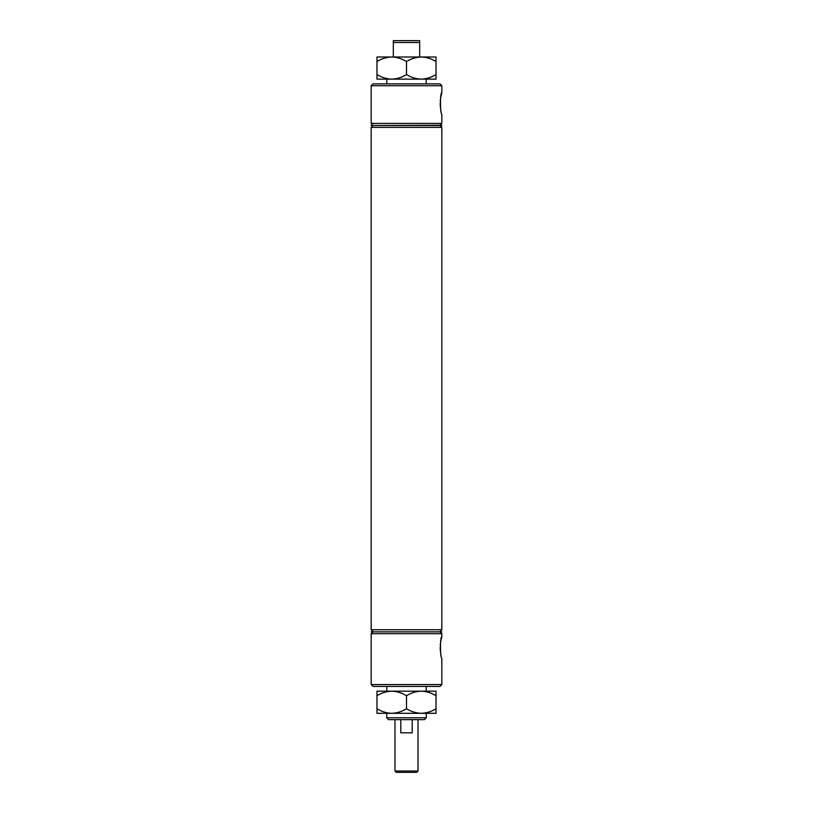 <?xml version="1.0" encoding="UTF-8"?>
<svg xmlns="http://www.w3.org/2000/svg" width="813" height="813" viewBox="0 0 813 813"><rect width="100%" height="100%" fill="white"/><g stroke="black" fill="none" stroke-linecap="round" stroke-linejoin="round"><path stroke-width="1.22" d="M371.175 85.721L441.825 85.721L439.975 83.881L373.025 83.881L371.175 85.721L371.175 123.413L441.825 123.413L441.825 114.054C440.046 114.694 440.046 92.072 441.825 92.702L440.605 98.038M440.372 99.816L440.25 101.29M440.179 103.373L440.433 107.468M440.707 109.379L441.012 110.924M441.825 636.742L441.825 633.703L371.175 633.703L371.175 684.576L373.025 686.426L439.975 686.426L441.825 684.576L441.825 658.083C440.046 658.723 440.046 636.101 441.825 636.742L440.605 642.077M440.372 643.845L440.25 645.319M440.179 647.402L440.433 651.498M440.707 653.408L441.012 654.953M371.175 684.576L441.825 684.576M424.427 719.637L388.573 719.637L386.734 717.788L426.266 717.788L424.427 719.637M441.825 125.263L371.175 125.527L441.825 125.527L439.975 123.413M373.025 123.413L371.175 125.263M441.825 85.721L441.825 92.702M391.744 79.135C386.551 78.963 381.632 77.438 376.978 74.562L376.978 79.135L436.022 79.135L436.022 74.562C431.429 77.418 426.51 78.942 421.256 79.135C416.073 78.963 411.154 77.438 406.5 74.562C401.907 77.418 396.988 78.942 391.744 79.135L385.413 79.135L386.795 79.135L386.795 83.881M426.205 79.135L426.205 83.881M373.025 125.527L371.175 127.367L371.175 629.75L441.825 629.75L439.975 631.599M439.975 125.527L441.825 127.367L371.175 127.367M373.025 631.599L371.175 629.75M439.975 633.703L441.825 631.864L371.175 631.864L373.025 633.703M386.795 686.426L386.795 691.172M426.205 686.426L426.205 691.172M386.734 713.306L386.734 717.788M421.256 713.306C416.073 713.133 411.154 711.609 406.5 708.743C401.907 711.599 396.988 713.113 391.744 713.306L436.022 713.306L436.022 708.743C431.429 711.599 426.51 713.113 421.256 713.306L427.587 713.306L426.266 713.306L426.266 717.788M441.825 631.864L371.175 631.864M441.825 127.367L441.825 629.75M393.319 42.5L393.319 40.65L419.681 40.65L419.681 42.5L393.319 42.5L393.319 56.991M419.681 56.991L419.681 42.5M416.703 772.35L396.297 772.35L394.986 771.029L418.014 771.029L416.703 772.35M400.809 719.637L400.809 732.818L412.191 732.818L412.191 719.637M426.266 691.172L421.256 691.172C426.449 691.345 431.368 692.859 436.022 695.735L436.022 691.172L421.256 691.172C416.012 691.355 411.093 692.879 406.5 695.735L406.5 708.743M376.978 708.743L376.978 713.306L391.744 713.306C386.551 713.133 381.632 711.609 376.978 708.743L376.978 695.735C381.571 692.879 386.49 691.355 391.744 691.172C396.927 691.345 401.846 692.859 406.5 695.735M421.256 691.172L376.978 691.172L376.978 695.735M436.022 708.743L436.022 695.735M376.978 74.562L376.978 61.554C381.571 58.709 386.49 57.184 391.744 56.991L421.256 56.991C426.449 57.164 431.368 58.688 436.022 61.554L436.022 56.991L421.256 56.991C416.012 57.184 411.093 58.709 406.5 61.554L406.5 74.562M376.978 61.554L376.978 56.991L391.744 56.991C396.927 57.164 401.846 58.688 406.5 61.554M436.022 74.562L436.022 61.554M418.014 719.637L418.014 771.029M394.986 719.637L394.986 771.029"/></g></svg>
